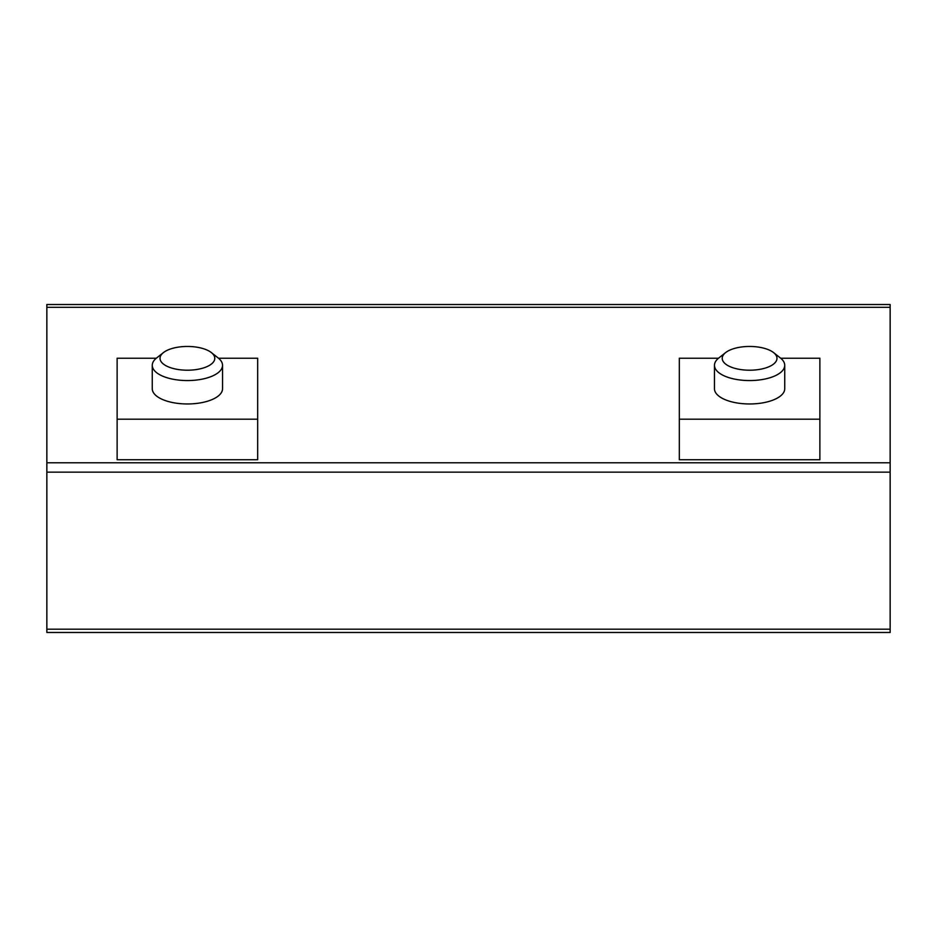 <?xml version="1.0" encoding="UTF-8"?>
<svg xmlns="http://www.w3.org/2000/svg" width="937" height="937" viewBox="0 0 937 937"><rect width="100%" height="100%" fill="white"/><g stroke="black" fill="none" stroke-linecap="round" stroke-linejoin="round"><path stroke-width="1.41" d="M714.462 388.562A35.137 15.238 -0 0 0 724.758 399.502A35.137 15.238 -0 0 0 730.204 401.434A35.137 15.238 -0 0 0 768.996 401.434A35.137 15.238 -0 0 0 784.737 388.726L784.737 365.325A35.137 15.238 -0 0 0 780.392 357.981L773.599 352.617A27.372 11.876 180 0 1 749.6 370.209A27.372 11.876 180 0 1 725.601 352.617A27.372 11.876 180 0 1 749.6 346.456A27.372 11.876 180 0 1 773.599 352.617M725.601 352.617L718.808 357.981A35.137 15.238 -0 0 0 714.462 365.325L714.462 388.726A35.137 15.238 -0 0 0 730.204 401.434M768.996 401.434A35.137 15.238 -0 0 0 784.737 388.562M780.708 358.239L819.875 358.239L819.875 419.202L679.325 419.202L679.325 358.239L718.492 358.239M679.325 419.202L679.325 459.727L819.875 459.727L819.875 419.202M163.401 352.617L156.608 357.981A35.137 15.238 -0 0 0 152.262 365.325L152.262 388.726A35.137 15.238 -0 0 0 168.004 401.434A35.137 15.238 -0 0 0 206.796 401.434A35.137 15.238 -0 0 0 222.537 388.726L222.537 365.325A35.137 15.238 -0 0 0 218.192 357.981L211.399 352.617A27.372 11.876 180 0 1 187.4 370.209A27.372 11.876 180 0 1 163.401 352.617A27.372 11.876 180 0 1 187.4 346.456A27.372 11.876 180 0 1 211.399 352.617M152.262 388.562A35.137 15.238 -0 0 0 168.004 401.434M206.796 401.434A35.137 15.238 -0 0 0 222.537 388.562M218.508 358.239L257.675 358.239L257.675 419.202L117.125 419.202L117.125 358.239L156.292 358.239M117.125 419.202L117.125 459.727L257.675 459.727L257.675 419.202M152.262 365.325A35.137 15.238 -0 0 0 187.4 380.563A35.137 15.238 -0 0 0 222.537 365.325M714.462 365.325A35.137 15.238 -0 0 0 749.6 380.563A35.137 15.238 -0 0 0 784.737 365.325M890.15 472.154L890.15 462.773L46.85 462.773L46.85 472.154L890.15 472.154L890.15 629.184L46.85 629.184L46.85 472.154M46.85 462.773L46.85 304.525L890.15 304.525L890.15 462.773M46.85 629.184L46.85 632.475L890.15 632.475L890.15 629.184M46.85 307.313L890.15 307.313"/></g></svg>
